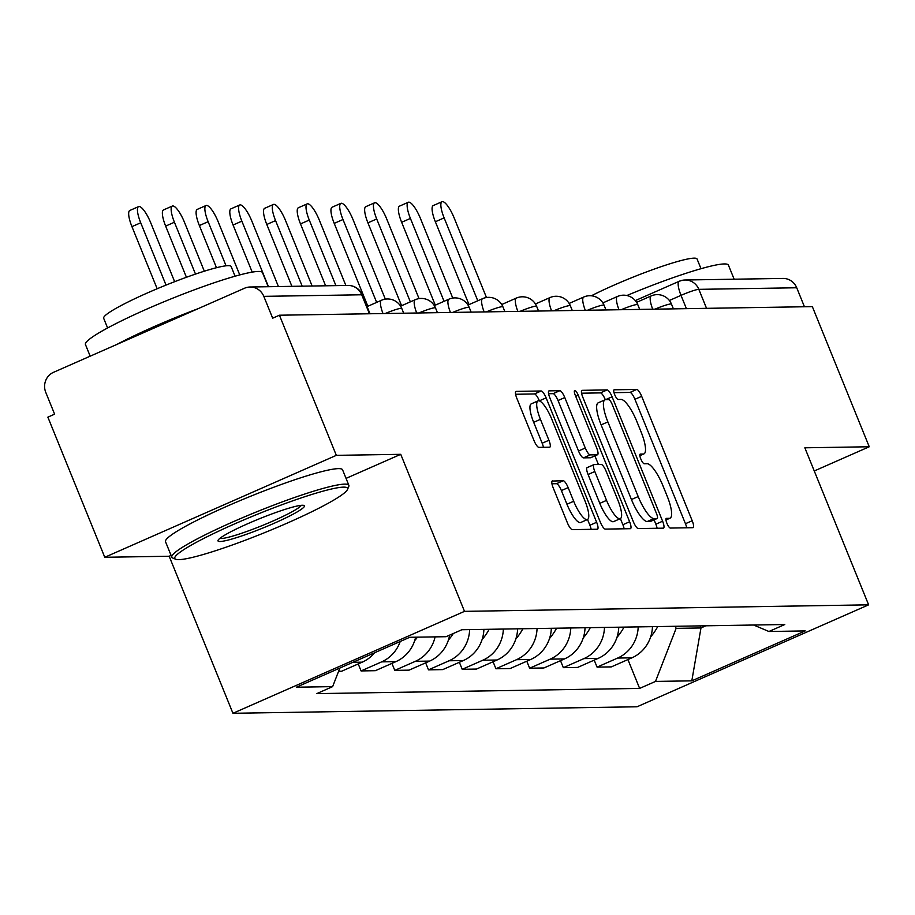 <?xml version="1.0" encoding="UTF-8"?>
<svg xmlns="http://www.w3.org/2000/svg" width="915" height="915" viewBox="0 0 915 915"><rect width="100%" height="100%" fill="white"/><g stroke="black" fill="none" stroke-linecap="round" stroke-linejoin="round"><path stroke-width="1.37" d="M666.898 523.243A5.25 1.373 66.2 0 0 670.352 528.058L692.884 527.692A7.503 1.967 66.2 0 0 693.101 527.646A7.503 1.967 66.2 0 0 692.209 520.738L641.678 396.321A7.503 1.967 66.2 0 0 636.749 389.447L614.217 389.801A5.25 1.373 66.2 0 0 614.068 389.836A5.25 1.373 66.2 0 0 614.697 394.662A5.25 1.373 66.2 0 0 618.14 399.478L621.056 399.432A24.007 6.291 66.2 0 1 636.829 421.449L641.038 431.811A24.007 6.291 66.2 0 1 643.92 453.897A24.007 6.291 66.2 0 1 643.234 454.046L640.317 454.092A5.25 1.373 66.2 0 0 640.168 454.126A5.25 1.373 66.2 0 0 640.797 458.953A5.25 1.373 66.2 0 0 644.251 463.768L647.168 463.722A24.007 6.291 66.2 0 1 662.929 485.728L667.149 496.102A24.007 6.291 66.2 0 1 670.032 518.187A24.007 6.291 66.2 0 1 669.334 518.325L666.417 518.37A5.25 1.373 66.2 0 0 666.269 518.405A5.25 1.373 66.2 0 0 666.898 523.243M552.511 480.901A7.503 1.967 66.2 0 0 552.294 480.947A7.503 1.967 66.2 0 0 553.198 487.844L567.369 522.751A7.503 1.967 66.2 0 0 572.298 529.636L597.323 529.225A7.503 1.967 66.2 0 0 597.541 529.179A7.503 1.967 66.2 0 0 596.637 522.282L546.118 397.865A7.503 1.967 66.2 0 0 541.188 390.979L516.163 391.391A7.503 1.967 66.2 0 0 515.946 391.426A7.503 1.967 66.2 0 0 516.849 398.334L533.971 440.492A7.503 1.967 66.2 0 0 538.901 447.378L549.606 447.206A7.503 1.967 66.2 0 0 549.824 447.161A7.503 1.967 66.2 0 0 548.92 440.252L540.433 419.344A20.073 5.261 66.2 0 1 538.02 400.884A20.073 5.261 66.2 0 1 551.779 419.162L585.04 501.077A20.073 5.261 66.2 0 1 587.453 519.537A20.073 5.261 66.2 0 1 573.694 501.26L568.146 487.603A7.503 1.967 66.2 0 0 563.217 480.73L552.111 481.073M464.5 611.357L400.736 454.32L336.331 455.35L279.43 315.218L812.348 306.628L869.25 446.76L804.845 447.801L868.621 604.838L464.5 611.357L232.936 713.288L637.057 706.769L868.621 604.838M633.34 521.687A7.503 1.967 66.2 0 0 638.27 528.573L663.295 528.161A7.503 1.967 66.2 0 0 663.512 528.115A7.503 1.967 66.2 0 0 662.609 521.218L612.089 396.801A7.503 1.967 66.2 0 0 607.16 389.916L582.134 390.328A7.503 1.967 66.2 0 0 581.917 390.373A7.503 1.967 66.2 0 0 582.821 397.27L633.34 521.687M630.309 528.698L605.284 529.099A7.503 1.967 66.2 0 1 600.354 522.225L549.835 397.796A7.503 1.967 66.2 0 1 548.931 390.899A7.503 1.967 66.2 0 1 549.149 390.854L559.854 390.682A7.503 1.967 66.2 0 1 564.784 397.556L585.28 448.018A7.503 1.967 66.2 0 0 590.209 454.892L597.312 454.778A7.503 1.967 66.2 0 0 597.529 454.744A7.503 1.967 66.2 0 0 596.626 447.835L575.295 395.303A5.25 1.373 66.2 0 1 574.666 390.476A5.25 1.373 66.2 0 1 578.257 395.257L629.623 521.756A7.503 1.967 66.2 0 1 630.526 528.653A7.503 1.967 66.2 0 1 630.309 528.698M336.331 455.35L104.767 557.281L47.866 417.149L54.614 414.175L45.75 392.341A15.292 14.663 -90.9 0 1 53.527 372.313L244.591 288.214A15.292 14.663 -90.9 0 1 250.058 287.013L347.963 285.434A15.292 14.663 89.1 0 1 361.711 294.779L263.806 296.357A15.292 14.663 -90.9 0 0 250.058 287.013M104.767 557.281L169.172 556.24L232.936 713.288M279.43 315.218L272.67 318.191L263.806 296.357M635.307 300.6L679.17 281.294A15.292 4.003 66.2 0 1 679.616 281.202A15.292 14.663 89.1 0 1 685.083 280.001L782.977 278.423A15.292 14.663 89.1 0 1 796.725 287.767L698.831 289.346A15.292 1.624 157.9 0 0 681.012 295.362L669.368 300.486M804.434 306.754L796.725 287.767M814.259 470.973L869.25 446.76M638.201 626.878A35.159 33.729 89.1 0 1 617.648 658.057L631.91 657.828A35.159 33.729 -90.9 0 0 652.464 626.649M631.91 657.828L611.323 666.886L597.06 667.115L594.212 660.127M617.648 658.057L597.06 667.115M560.506 660.664L563.343 667.664L577.605 667.435L598.193 658.365A35.159 33.729 -90.9 0 0 618.757 627.198M604.483 627.427A35.159 33.729 89.1 0 1 583.93 658.606L563.343 667.664M526.788 661.213L529.636 668.202L543.899 667.973L564.486 658.914A35.159 33.729 -90.9 0 0 585.04 627.736M570.777 627.964A35.159 33.729 89.1 0 1 550.224 659.143L529.636 668.202M493.082 661.751L495.919 668.751L510.181 668.522L530.769 659.452A35.159 33.729 -90.9 0 0 551.322 628.285M537.059 628.514A35.159 33.729 89.1 0 1 516.506 659.692L495.919 668.751M459.364 662.3L462.201 669.3L476.475 669.059L497.062 660.001A35.159 33.729 -90.9 0 0 517.615 628.822M503.353 629.051A35.159 33.729 89.1 0 1 482.8 660.23L462.201 669.3M425.658 662.837L428.495 669.837L442.757 669.608L463.345 660.538A35.159 33.729 -90.9 0 0 483.898 629.371M469.635 629.6A35.159 33.729 89.1 0 1 449.082 660.779L428.495 669.837M391.94 663.386L394.777 670.386L409.039 670.146L429.638 661.087A35.159 33.729 -90.9 0 0 449.642 635.124M435.082 636.886A35.159 33.729 89.1 0 1 415.376 661.316L394.777 670.386M358.223 663.924L361.07 670.924L375.333 670.695L395.921 661.625A35.159 33.729 -90.9 0 0 415.627 637.195M400.21 641.484A35.159 33.729 89.1 0 1 381.658 661.865L361.07 670.924M338.596 671.29L341.615 671.233L362.214 662.174A35.159 33.729 -90.9 0 0 374.612 652.75M675.281 626.283L676.128 628.353L700.981 627.953L705.888 625.791M700.135 625.883L700.981 627.953L691.809 680.84L655.495 681.423L676.128 628.353M753.617 625.014L768.92 631.499L805.223 630.915L691.809 680.84M339.854 668.053L332.637 686.627L316.773 693.616L639.631 688.412L655.495 681.423M332.637 686.627L296.334 687.211L409.748 637.286L446.051 636.703L461.915 629.726L784.784 624.522L768.92 631.499M400.736 454.32L346.042 478.385M171.071 555.405L169.172 556.24M627.93 659.578L639.631 688.412M686.696 527.783A7.503 1.967 66.2 0 0 685.449 523.712L634.93 399.295A7.503 1.967 66.2 0 0 630 392.409L614.011 392.672M605.318 399.718A7.503 1.967 66.2 0 0 600.412 392.89L581.574 393.198M657.107 528.264A7.503 1.967 66.2 0 0 655.861 524.192L654.099 519.857M657.039 518.531A5.25 1.373 66.2 0 0 657.187 518.496A5.25 1.373 66.2 0 0 656.558 513.67L612.204 404.453A5.25 1.373 66.2 0 0 608.761 399.638L605.684 399.683A24.007 6.291 66.2 0 0 604.987 399.832A24.007 6.291 66.2 0 0 607.88 421.918L638.19 496.571A24.007 6.291 66.2 0 0 653.962 518.576L657.039 518.531L650.279 521.493A5.25 1.373 66.2 0 0 650.439 521.47A5.25 1.373 66.2 0 0 650.565 521.378M604.987 399.832L598.238 402.806A24.007 6.291 66.2 0 0 601.121 424.88L607.88 421.918M650.279 521.493L647.202 521.55A24.007 6.291 66.2 0 1 631.442 499.533L601.121 424.88M548.588 393.725L553.106 393.656L559.854 390.682M590.953 457.58A7.503 1.967 66.2 0 1 590.77 457.706A7.503 1.967 66.2 0 1 590.564 457.752L583.45 457.866A7.503 1.967 66.2 0 1 578.52 450.992L558.036 400.53A7.503 1.967 66.2 0 0 553.106 393.656M594.922 455.887L598.421 464.511M620.393 518.611L622.875 524.718L629.623 521.756M606.542 500.379A20.073 5.261 66.2 0 0 620.301 518.656A20.073 5.261 66.2 0 0 617.888 500.196L606.165 471.339A7.503 1.967 66.2 0 0 601.235 464.465L594.132 464.58A7.503 1.967 66.2 0 0 593.915 464.626A7.503 1.967 66.2 0 0 594.819 471.522L606.542 500.379L599.783 503.353A20.073 5.261 66.2 0 0 613.542 521.63L620.301 518.656M593.744 464.751L587.384 467.542A7.503 1.967 66.2 0 0 587.167 467.588A7.503 1.967 66.2 0 0 588.071 474.496L594.819 471.522M599.783 503.353L588.071 474.496M624.121 528.801A7.503 1.967 66.2 0 0 622.875 524.718M587.453 519.537L580.705 522.511A20.073 5.261 66.2 0 1 566.945 504.234L561.398 490.577A7.503 1.967 66.2 0 0 556.469 483.703L551.951 483.772M538.02 400.884L531.272 403.858A20.073 5.261 66.2 0 0 533.685 422.318L540.433 419.344M543.418 447.298A7.503 1.967 66.2 0 0 542.172 443.226L533.685 422.318M539.404 400.907L539.37 400.827A7.503 1.967 66.2 0 0 534.44 393.953L515.603 394.262M591.136 529.327A7.503 1.967 66.2 0 0 589.889 525.256L587.544 519.491M486.471 297.524L454.069 217.724A17.579 4.609 66.2 0 0 442.014 201.712A17.579 4.609 66.2 0 0 444.13 217.884L435.357 221.75A17.579 4.609 -113.8 0 1 433.241 205.578L442.014 201.712M657.736 626.569A58.091 55.724 89.1 0 1 650.679 636.84M469.006 304.626L435.357 221.75M477.779 300.772L444.13 217.884M452.753 298.061L420.362 218.273A17.579 4.609 66.2 0 0 408.307 202.261A17.579 4.609 66.2 0 0 410.412 218.433L401.639 222.288A17.579 4.609 -113.8 0 1 399.523 206.127L408.307 202.261M624.03 627.107A58.091 55.724 89.1 0 1 616.962 637.378M435.3 305.175L401.639 222.288M444.072 301.31L410.412 218.433M419.047 298.61L386.645 218.811A17.579 4.609 66.2 0 0 374.59 202.798A17.579 4.609 66.2 0 0 376.706 218.971L367.922 222.837A17.579 4.609 -113.8 0 1 365.817 206.664L374.59 202.798M590.312 627.656A58.091 55.724 89.1 0 1 583.244 637.927M401.582 305.713L367.922 222.837M410.355 301.859L376.706 218.971M385.329 299.148L352.927 219.36A17.579 4.609 66.2 0 0 340.883 203.347A17.579 4.609 66.2 0 0 342.988 219.52L334.215 223.374A17.579 4.609 -113.8 0 1 332.099 207.213L340.883 203.347M556.606 628.193A58.091 55.724 89.1 0 1 549.538 638.464M367.864 306.262L334.215 223.374M376.648 302.396L342.988 219.52M345.847 285.469L319.221 219.897A17.579 4.609 66.2 0 0 307.166 203.885A17.579 4.609 66.2 0 0 309.281 220.058L300.497 223.923A17.579 4.609 -113.8 0 1 298.393 207.751L307.166 203.885M522.888 628.742A58.091 55.724 89.1 0 1 515.82 639.013M325.626 285.8L300.497 223.923M335.908 285.629L309.281 220.058M312.129 286.018L285.503 220.446A17.579 4.609 66.2 0 0 273.448 204.434A17.579 4.609 66.2 0 0 275.564 220.607L266.791 224.461A17.579 4.609 -113.8 0 1 264.675 208.3L273.448 204.434M489.182 629.28A58.091 55.724 89.1 0 1 482.113 639.551M291.908 286.338L266.791 224.461M302.19 286.178L275.564 220.607M626.867 295.522A95.549 10.122 -22.1 0 1 724.291 263.943A95.549 10.122 -22.1 0 1 728.432 265.144L734.139 279.212M591.376 295.785A68.797 7.286 -22.1 0 1 694.085 258.144A68.797 7.286 -22.1 0 1 697.07 259.014L701.004 268.701M343.56 487.135A93.25 9.871 157.9 0 0 241.503 520.909A93.25 9.871 157.9 0 0 175.68 559.237A93.25 9.871 157.9 0 0 178.837 559.637A93.25 9.871 157.9 0 0 271.812 529.693A93.25 9.871 157.9 0 0 347.494 489.479A93.25 9.871 157.9 0 0 343.56 487.135M175.68 559.237L172.718 558.013A95.549 10.122 -22.1 0 1 171.814 557.212A95.549 10.122 -22.1 0 1 244.785 516.758A95.549 10.122 -22.1 0 1 344.726 484.126A95.549 10.122 -22.1 0 1 348.867 485.327A95.549 10.122 -22.1 0 1 348.764 486.528L347.494 489.479M302.373 505.252A46.631 4.941 -22.1 0 1 303.952 505.457A46.631 4.941 -22.1 0 1 271.046 524.627A46.631 4.941 -22.1 0 1 220.012 541.508A46.631 4.941 -22.1 0 1 218.044 540.342A46.631 4.941 -22.1 0 1 255.891 520.223A46.631 4.941 -22.1 0 1 302.373 505.252M219.863 538.386A44.332 4.689 157.9 0 0 221.178 538.512A44.332 4.689 157.9 0 0 264.824 524.501A44.332 4.689 157.9 0 0 301.275 505.32M90.185 356.187L85.45 344.543A95.549 10.122 -22.1 0 1 158.432 304.089A95.549 10.122 -22.1 0 1 258.373 271.446A95.549 10.122 -22.1 0 1 262.502 272.647L268.221 286.727M116.971 344.383A95.549 10.122 -22.1 0 1 197.857 308.778M107.604 327.97L103.669 318.283A68.797 7.286 -22.1 0 1 156.202 289.151A68.797 7.286 -22.1 0 1 228.167 265.659A68.797 7.286 -22.1 0 1 231.14 266.517L235.075 276.216M171.814 557.212L165.524 541.726A95.549 10.122 -22.1 0 1 238.495 501.271A95.549 10.122 -22.1 0 1 338.436 468.629A95.549 10.122 -22.1 0 1 342.576 469.83L348.867 485.327M278.423 286.555L251.797 220.984A17.579 4.609 66.2 0 0 239.741 204.971A17.579 4.609 66.2 0 0 241.857 221.144L233.073 225.01A17.579 4.609 -113.8 0 1 230.969 208.837L239.741 204.971M453.291 633.523A58.091 55.724 89.1 0 1 448.396 640.1M252.208 272.121L233.073 225.01M268.484 286.715L241.857 221.144M239.764 274.923L218.079 221.533A17.579 4.609 66.2 0 0 206.024 205.52A17.579 4.609 66.2 0 0 208.14 221.693L199.367 225.547A17.579 4.609 -113.8 0 1 197.251 209.386L206.024 205.52M417.446 637.16A58.091 55.724 89.1 0 1 414.689 640.637M216.478 267.718L199.367 225.547M226.051 265.808L208.14 221.693M204.32 271.195L184.373 222.071A17.579 4.609 66.2 0 0 172.317 206.058A17.579 4.609 66.2 0 0 174.422 222.231L165.649 226.097A17.579 4.609 -113.8 0 1 163.533 209.924L172.317 206.058M186.431 277.279L165.649 226.097M195.49 274.088L174.422 222.231M174.639 281.694L150.655 222.619A17.579 4.609 66.2 0 0 138.6 206.607A17.579 4.609 66.2 0 0 140.716 222.78L131.943 226.634A17.579 4.609 -113.8 0 1 129.827 210.473L138.6 206.607M157.163 288.751L131.943 226.634M166.027 285.103L140.716 222.78M686.41 308.652L681.012 295.362A15.292 4.003 66.2 0 1 679.17 281.294A15.292 15.292 0 0 1 685.083 280.001A15.292 14.663 89.1 0 1 698.831 289.346L706.54 308.332M381.658 661.865L395.921 661.625M415.376 661.316L429.638 661.087M449.082 660.779L463.345 660.538M482.8 660.23L497.062 660.001M516.506 659.692L530.769 659.452M550.224 659.143L564.486 658.914M583.93 658.606L598.193 658.365M352.87 662.323L362.214 662.174M673.406 308.87L671.507 304.169A15.292 1.624 157.9 0 0 654.923 309.167M652.704 309.201A15.292 4.003 -113.8 0 1 651.183 295.922L636.588 302.35M639.699 309.407L637.789 304.706A15.292 1.624 157.9 0 0 621.216 309.705M605.982 309.956L604.072 305.255A15.292 1.624 157.9 0 0 587.499 310.254M572.275 310.494L570.365 305.793A15.292 1.624 157.9 0 0 553.781 310.791M538.558 311.043L536.648 306.342A15.292 1.624 157.9 0 0 520.075 311.34M504.851 311.58L502.941 306.88A15.292 1.624 157.9 0 0 486.357 311.878M471.134 312.129L469.223 307.429A15.292 1.624 157.9 0 0 452.651 312.427M437.427 312.667L435.517 307.966A15.292 1.624 157.9 0 0 418.933 312.964M403.709 313.216L401.799 308.515A15.292 1.624 157.9 0 0 385.226 313.513M618.986 309.739A15.292 4.003 -113.8 0 1 617.465 296.471L602.871 302.888M585.28 310.288A15.292 4.003 -113.8 0 1 583.759 297.009L569.153 303.437M551.562 310.825A15.292 4.003 -113.8 0 1 550.041 297.558L535.447 303.974M517.856 311.375A15.292 4.003 -113.8 0 1 516.323 298.096L501.729 304.523M484.138 311.912A15.292 4.003 -113.8 0 1 482.617 298.645L468.022 305.061M450.432 312.461A15.292 4.003 -113.8 0 1 448.899 299.182L434.305 305.61M416.714 312.999A15.292 4.003 -113.8 0 1 415.193 299.731L400.598 306.148M382.996 313.548A15.292 4.003 -113.8 0 1 381.475 300.269L367.087 306.605M369.42 313.765L361.711 294.779A15.292 1.624 157.9 0 1 362.363 294.973A15.292 15.292 0 0 0 347.963 285.434M665.948 519.823L669.334 518.325M639.848 455.533L643.234 454.046M630 392.409L636.749 389.447M634.93 399.295L641.678 396.321M685.449 523.712L692.209 520.738M600.412 392.89L607.16 389.916M605.513 399.695L612.089 396.801M655.861 524.192L662.609 521.218M631.442 499.533L638.19 496.571M647.202 521.55L653.962 518.576M558.036 400.53L564.784 397.556M578.52 450.992L585.28 448.018M583.45 457.866L590.209 454.892M590.564 457.752L597.312 454.778M575.729 396.367L578.257 395.257M556.469 483.703L563.217 480.73M561.398 490.577L568.146 487.603M566.945 504.234L573.694 501.26M542.172 443.226L548.92 440.252M534.44 393.953L541.188 390.979M539.37 400.827L546.118 397.865M589.889 525.256L596.637 522.282M671.507 304.169A15.292 15.292 0 0 0 651.183 295.922M637.789 304.706A15.292 15.292 0 0 0 617.465 296.471M604.072 305.255A15.292 15.292 0 0 0 583.759 297.009M570.365 305.793A15.292 15.292 0 0 0 550.041 297.558M536.648 306.342A15.292 15.292 0 0 0 516.323 298.096M502.941 306.88A15.292 15.292 0 0 0 482.617 298.645M469.223 307.429A15.292 15.292 0 0 0 448.899 299.182M435.517 307.966A15.292 15.292 0 0 0 415.193 299.731M401.799 308.515A15.292 15.292 0 0 0 381.475 300.269M369.992 313.754L362.363 294.973M665.96 519.972L670.032 518.187M639.86 455.681L643.92 453.897M650.439 521.47L657.187 518.496M590.77 457.706L597.529 454.744M587.167 467.588L593.915 464.626"/></g></svg>
